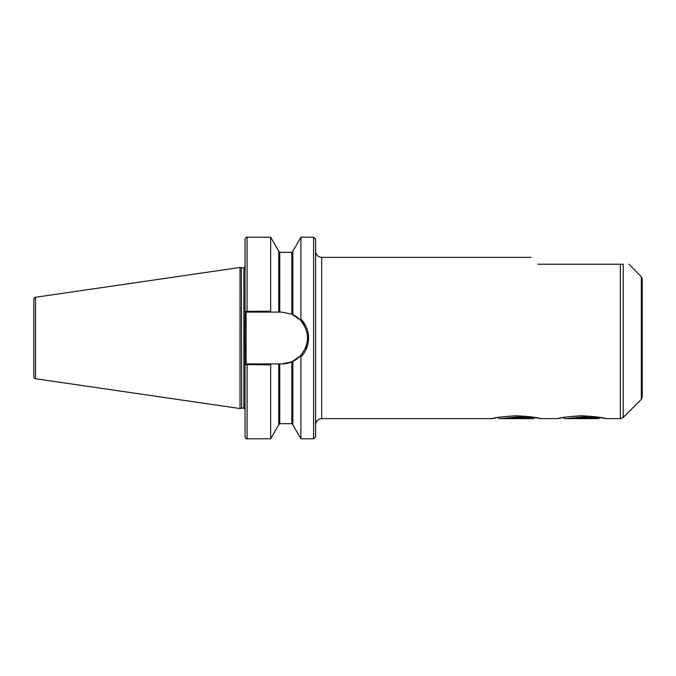 <?xml version="1.0" encoding="UTF-8"?>
<svg xmlns="http://www.w3.org/2000/svg" width="676" height="676" viewBox="0 0 676 676"><rect width="100%" height="100%" fill="white"/><g stroke="black" fill="none" stroke-linecap="round" stroke-linejoin="round"><path stroke-width="1.01" d="M642.2 278.774L642.2 397.226L641.313 399.364L641.313 276.636L642.2 278.774M623.221 264.215C630.691 264.215 630.691 264.215 623.221 264.215C630.691 264.215 630.691 264.215 623.221 264.215L623.221 417.455L620.374 418.638L620.374 264.215L623.221 264.215M537.876 264.215C528.793 255.139 528.793 255.139 537.876 264.215L620.374 264.215M315.624 239.22L315.624 436.78L313.605 438.792L313.605 237.208L315.624 239.22M300.904 356.996L300.254 356.032L291.838 361.821L281.655 363.908L271.27 363.908L270.67 364.829L245.067 364.601L244.932 338L245.067 311.399L270.67 311.171L271.27 312.092L281.655 312.092L291.838 314.179L300.254 319.968L300.904 319.004C305.898 324.294 308.45 330.623 308.569 338C308.45 345.368 305.898 351.697 300.904 356.996L300.904 438.792L313.605 438.792M241.374 267.806L241.687 408.152L241.374 267.806L240.031 267.451L240.031 408.549L35.524 378.729C35.051 379.05 34.476 378.391 33.8 376.735L33.8 299.265C34.476 297.609 35.051 296.95 35.524 297.271L35.524 378.729M292.843 314.636L292.843 251.168L300.904 237.208L300.904 319.004M581.723 415.765C567.739 416.636 559.677 417.599 557.531 418.638C559.66 417.599 567.722 416.644 581.723 415.765C595.7 416.636 603.761 417.591 605.916 418.638C603.829 417.607 595.759 416.644 581.723 415.765M540.597 418.638L557.531 418.638L563.387 417.438L564.587 418.638L566.074 418.638L599.73 417.379M594.745 416.61L605.383 418.512M516.405 415.765C502.42 416.636 494.359 417.599 492.221 418.638C494.342 417.599 502.403 416.644 516.405 415.765C530.381 416.636 538.442 417.591 540.597 418.638C538.51 417.607 530.449 416.644 516.405 415.765M531.023 257.362L321.675 257.362L321.675 418.638L492.212 418.638L498.068 417.438L499.268 418.638L500.755 418.638L534.42 417.379M529.426 416.61L540.065 418.512M271.27 312.092L247.086 312.092L247.086 237.208C246.588 236.693 245.92 237.36 245.067 239.22L245.067 311.399L246.072 312.092L246.072 363.908L271.27 363.908M247.086 237.208L270.67 237.208L270.67 311.171M270.67 237.208L278.732 251.168L278.732 312.092M292.843 361.364L292.843 424.832L300.904 438.792M247.086 438.792L247.086 363.908L245.067 364.601L245.067 436.78C245.92 438.639 246.588 439.307 247.086 438.792L270.67 438.792L270.67 364.829M278.732 363.908L278.732 424.832L270.67 438.792M247.086 312.092L245.929 312.092M281.655 363.908A25.908 25.908 0 0 0 291.838 361.821L291.838 423.675L292.843 424.68M292.539 361.508A25.908 25.908 0 0 0 300.254 356.032C309.921 344.008 309.921 331.984 300.254 319.968M305.265 348.672A25.908 25.908 0 0 0 306.405 345.639M304.538 325.849A25.908 25.908 0 0 0 292.539 314.492M245.067 349.923L246.072 349.923M245.067 326.077L246.072 326.077M534.648 417.531L533.541 418.638L500.755 418.638L525.379 416.171M532.713 417.092L500.755 418.638M599.967 417.531L598.86 418.638L566.074 418.638L590.697 416.171M598.032 417.092L566.074 418.638M241.687 267.848L243.859 267.848L243.859 408.152L245.067 409.36M278.732 251.32L279.737 252.325L279.737 312.092M279.737 252.325L291.838 252.325L291.838 314.179M279.737 363.908L279.737 423.675L278.732 424.68M321.675 418.638C317.999 418.993 315.979 421.013 315.624 424.68M641.313 276.636L628.891 264.215M35.524 297.271L240.031 267.451M300.904 237.208L313.605 237.208M291.838 252.325L292.843 251.32M279.737 423.675L291.838 423.675M241.374 408.194L240.031 408.549M241.687 408.152L243.859 408.152M243.859 267.848L245.067 266.64M605.916 418.638L620.374 418.638M641.313 399.364L623.221 417.455M321.675 257.362C317.999 257.007 315.979 254.987 315.624 251.32"/></g></svg>
